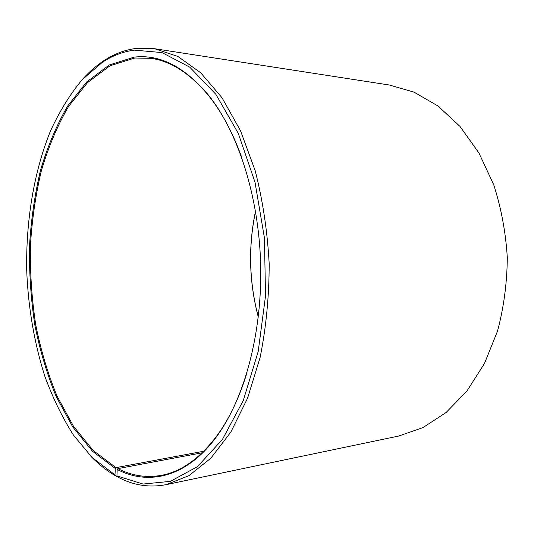 <?xml version="1.0" encoding="UTF-8"?>
<svg xmlns="http://www.w3.org/2000/svg" width="534" height="534" viewBox="0 0 534 534"><rect width="100%" height="100%" fill="white"/><g stroke="black" fill="none" stroke-linecap="round" stroke-linejoin="round"><path stroke-width="0.8" d="M255.519 211.157C248.11 246.701 249.038 282.025 258.302 317.129M241.335 156.328C232.283 131.644 221.263 111.286 208.28 95.252C190.044 73.398 170.933 61.09 150.948 58.319L134.788 58.012L109.924 65.809L87.569 82.556L68.432 106.653C57.372 125.77 48.347 147.124 41.358 170.706C35.564 195.137 31.9 220.462 30.365 246.675C30.037 273.054 31.826 299.133 35.738 324.919C40.831 350.224 47.953 374.007 57.111 396.268L73.478 426.252L93.263 450.556L115.985 467.644L203.781 451.237M166.094 484.645L188.909 475.694L210.837 458.205L230.775 432.18L247.569 398.197L260.111 357.486C266.112 327.562 269.136 296.343 269.183 263.823C267.427 231.349 262.768 200.33 255.205 170.767L240.534 130.77L221.984 97.715L200.704 72.778L177.889 56.457L154.633 48.721L389.286 85.006L414.064 92.155L438.014 106.006L460.021 126.458L478.938 152.991L493.676 184.657C501.186 207.893 505.725 232.19 507.3 257.562C507.06 282.98 503.802 307.484 497.528 331.08L484.471 363.48L466.976 390.968L446.07 412.548L422.881 427.641L398.518 436.078L166.094 484.645C149.493 487.822 133.607 485.406 118.441 477.389L116.939 475.907L117.206 469.466C148.772 485.953 187.107 477.349 216.924 436.171C244.599 398.224 262.408 332.502 260.639 264.05C258.803 195.591 237.57 130.897 207.94 94.458C184.103 66.53 159.512 54.094 134.167 57.138L109.23 65.001L86.815 81.842L67.618 106.052C56.537 125.256 47.493 146.69 40.484 170.373C34.683 194.89 31.012 220.308 29.477 246.615C29.15 273.088 30.945 299.26 34.864 325.139C39.963 350.538 47.105 374.407 56.29 396.762L72.691 426.866L92.529 451.29L115.317 468.472L115.985 467.644M116.939 475.907L143.052 484.051L170.366 481.368L197.413 466.669L222.384 439.502L243.29 400.48L258.189 351.526L265.518 295.923L264.437 237.957L255.025 182.314L238.264 133.306L215.809 94.251L189.703 67.13L161.982 52.579L134.461 50.129C123.154 51.584 112.467 55.629 102.395 62.271L82.102 79.78C69.874 94.531 59.274 111.74 50.303 131.404C33.816 172.275 25.886 221.016 26.7 270.197C28.182 307.464 34.243 342.868 44.883 376.41C52.753 397.877 62.251 417.388 73.358 434.936L92.035 457.438L114.99 474.866L115.317 468.472M154.633 48.721L136.157 48.42C124.742 49.916 113.949 54.021 103.783 60.736C95.639 66.129 88.05 72.871 81.021 80.981M255.539 211.284C248.19 246.741 249.118 281.985 258.316 317.009M117.226 476.188L116.472 476.335L114.99 474.866M90.893 456.303C98.336 464.026 106.266 470.361 114.683 475.32L116.472 476.335M117.206 469.466L117.867 468.632C131.931 475.874 146.61 478.077 161.909 475.253C181.727 471.435 200.157 458.139 217.218 435.364C229.346 418.669 239.279 397.757 247.022 372.632M117.867 468.632L202.212 452.779M113.215 473.858L114.683 475.32M102.395 62.271L103.783 60.736M208.28 95.252L207.94 94.458M217.218 435.364L216.924 436.171"/></g></svg>
